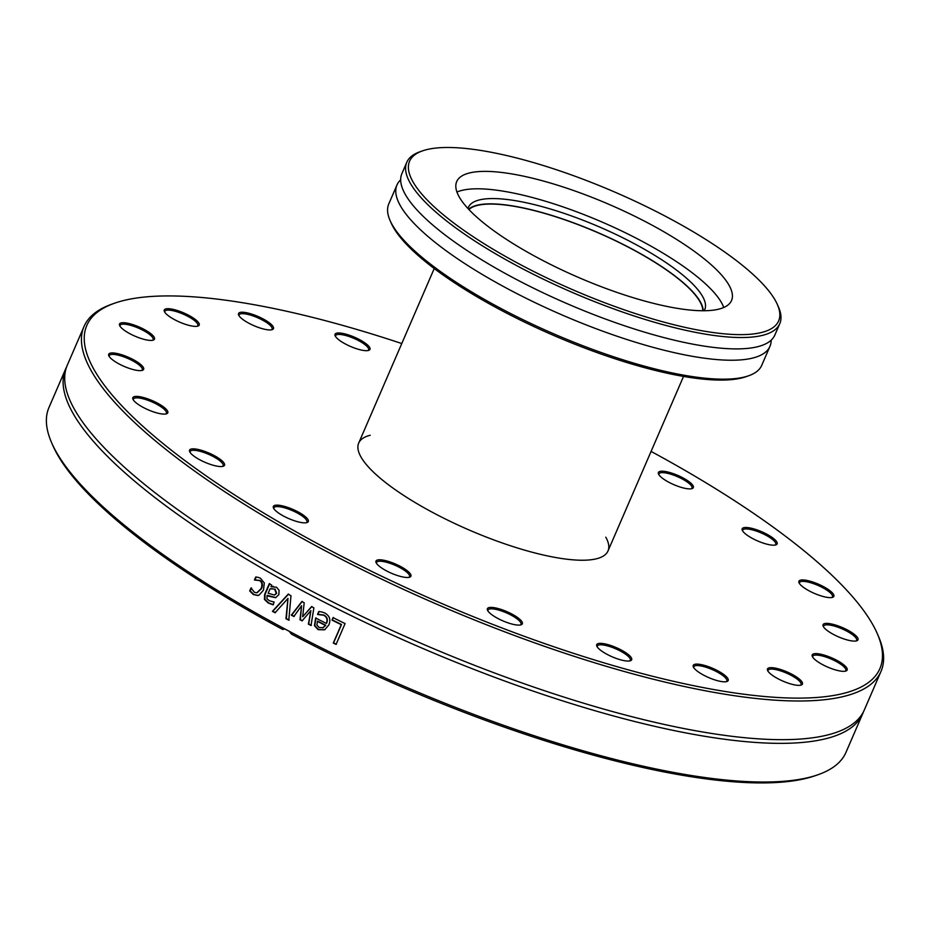 <?xml version="1.0" encoding="UTF-8"?>
<svg xmlns="http://www.w3.org/2000/svg" width="930" height="930" viewBox="0 0 930 930"><rect width="100%" height="100%" fill="white"/><g stroke="black" fill="none" stroke-linecap="round" stroke-linejoin="round"><path stroke-width="1.4" d="M605.802 537.191A135.827 35.91 -156.6 0 1 607.999 550.967A135.827 35.91 -156.6 0 1 469.092 529.984A135.827 35.91 -156.6 0 1 358.701 443.075A135.827 35.91 -156.6 0 1 370.245 435.263M114.46 303.25L111.809 304.191A434.205 114.809 23.4 0 0 84.037 326.465A434.205 114.809 23.4 0 0 266.724 517.94A434.205 114.809 23.4 0 0 881.024 671.355A434.205 114.809 23.4 0 0 878.257 635.853L877.13 633.284A432.066 114.251 -156.6 0 1 437.972 601.873A432.066 114.251 -156.6 0 1 114.46 303.25A432.066 114.251 -156.6 0 1 401.772 343.542M651.081 451.422A432.066 114.251 -156.6 0 1 698.093 478.078A432.066 114.251 -156.6 0 1 877.13 633.284M141.43 328.046A19.042 5.034 23.4 0 0 119.656 325.558A19.042 5.034 23.4 0 0 135.013 336.183A19.042 5.034 23.4 0 0 153.264 340.101A19.042 5.034 23.4 0 0 141.43 328.046M143.883 397.633A19.042 5.034 23.4 0 0 132.955 399.249A19.042 5.034 23.4 0 0 148.312 409.874A19.042 5.034 23.4 0 0 166.563 413.792A19.042 5.034 23.4 0 0 162.855 406.422A19.042 5.034 23.4 0 0 143.883 397.633M276.001 505.176A19.042 5.034 23.4 0 0 273.478 507.989A19.042 5.034 23.4 0 0 288.823 518.615A19.042 5.034 23.4 0 0 307.074 522.532A19.042 5.034 23.4 0 0 298.949 512.384A19.042 5.034 23.4 0 0 276.001 505.176M487.32 609.603A19.042 5.034 23.4 0 0 487.529 610.254A19.042 5.034 23.4 0 0 502.874 620.868A19.042 5.034 23.4 0 0 521.125 624.786A19.042 5.034 23.4 0 0 507.78 612.033A19.042 5.034 23.4 0 0 487.32 609.603M697.128 671.03A19.042 5.034 23.4 0 0 726.958 681.504A19.042 5.034 23.4 0 0 712.706 668.345A19.042 5.034 23.4 0 0 693.362 666.961A19.042 5.034 23.4 0 0 697.128 671.03M825.282 665.996A19.042 5.034 23.4 0 0 845.951 671.007A19.042 5.034 23.4 0 0 831.699 657.859A19.042 5.034 23.4 0 0 812.343 656.475A19.042 5.034 23.4 0 0 825.282 665.996M822.817 596.409A19.042 5.034 23.4 0 0 832.641 597.316A19.042 5.034 23.4 0 0 818.388 584.168A19.042 5.034 23.4 0 0 799.044 582.784A19.042 5.034 23.4 0 0 822.817 596.409M690.699 488.866A19.042 5.034 23.4 0 0 692.129 488.576A19.042 5.034 23.4 0 0 677.877 475.428A19.042 5.034 23.4 0 0 658.533 474.044A19.042 5.034 23.4 0 0 672.344 483.984A19.042 5.034 23.4 0 0 690.699 488.866M269.572 323.001A19.042 5.034 23.4 0 0 248.729 313.224A19.042 5.034 23.4 0 0 238.65 315.072A19.042 5.034 23.4 0 0 253.995 325.698A19.042 5.034 23.4 0 0 272.246 329.615A19.042 5.034 23.4 0 0 269.572 323.001M191.196 316.7A19.042 5.034 23.4 0 0 172.05 309.144A19.042 5.034 23.4 0 0 164.389 311.527A19.042 5.034 23.4 0 0 179.734 322.152A19.042 5.034 23.4 0 0 197.997 326.07A19.042 5.034 23.4 0 0 191.196 316.7M368.873 346.344A19.042 5.034 23.4 0 0 347.832 334.719A19.042 5.034 23.4 0 0 335.16 335.835A19.042 5.034 23.4 0 0 350.505 346.448A19.042 5.034 23.4 0 0 368.757 350.366A19.042 5.034 23.4 0 0 368.873 346.344M770.831 544.98A19.042 5.034 23.4 0 0 775.911 544.875A19.042 5.034 23.4 0 0 761.658 531.716A19.042 5.034 23.4 0 0 742.314 530.332A19.042 5.034 23.4 0 0 753.474 538.981A19.042 5.034 23.4 0 0 770.831 544.98M841.58 638.108A19.042 5.034 23.4 0 0 856.774 640.782A19.042 5.034 23.4 0 0 842.522 627.622A19.042 5.034 23.4 0 0 823.178 626.239A19.042 5.034 23.4 0 0 841.58 638.108M775.504 677.342A19.042 5.034 23.4 0 0 801.218 685.038A19.042 5.034 23.4 0 0 786.966 671.89A19.042 5.034 23.4 0 0 767.61 670.507A19.042 5.034 23.4 0 0 775.504 677.342M597.827 647.698A19.042 5.034 23.4 0 0 614.044 657.591A19.042 5.034 23.4 0 0 630.447 660.742A19.042 5.034 23.4 0 0 616.195 647.582A19.042 5.034 23.4 0 0 596.851 646.199A19.042 5.034 23.4 0 0 597.827 647.698M376.429 560.499A19.042 5.034 23.4 0 0 376.104 562.627A19.042 5.034 23.4 0 0 391.449 573.252A19.042 5.034 23.4 0 0 409.7 577.17A19.042 5.034 23.4 0 0 399.028 565.684A19.042 5.034 23.4 0 0 376.429 560.499M195.87 449.05A19.042 5.034 23.4 0 0 189.697 451.701A19.042 5.034 23.4 0 0 205.042 462.326A19.042 5.034 23.4 0 0 223.293 466.244A19.042 5.034 23.4 0 0 217.504 457.479A19.042 5.034 23.4 0 0 195.87 449.05M125.12 355.934A19.042 5.034 23.4 0 0 108.822 355.783A19.042 5.034 23.4 0 0 124.178 366.408A19.042 5.034 23.4 0 0 142.43 370.326A19.042 5.034 23.4 0 0 125.12 355.934M881.024 671.355L864.296 710.02A434.205 114.809 -156.6 0 1 816.703 737.188A434.205 114.809 -156.6 0 1 249.984 556.617A434.205 114.809 -156.6 0 1 80.085 418.43A434.205 114.809 -156.6 0 1 67.309 365.141L84.037 326.465M284.231 629.099L285.254 629.168A434.205 114.809 -156.6 0 1 231.663 598.967A434.205 114.809 -156.6 0 1 51.743 442.994L52.87 445.563A432.066 114.251 23.4 0 0 282.836 629.54L283.476 629.238M51.743 442.994A434.205 114.809 -156.6 0 1 48.976 407.491L65.705 368.826A434.205 114.809 -156.6 0 1 66.565 367.013M285.254 629.168L289.16 631.249L291.532 634.167A432.066 114.251 23.4 0 0 815.54 775.597L818.191 774.667A434.205 114.809 -156.6 0 1 289.16 631.249M863.435 711.845A434.205 114.809 -156.6 0 1 862.691 713.717L845.963 752.382A434.205 114.809 -156.6 0 1 818.191 774.667M862.691 713.717A434.205 114.809 -156.6 0 1 248.391 560.302A434.205 114.809 -156.6 0 1 65.705 368.826M275.059 612.765A434.205 114.809 -156.6 0 1 272.42 611.324L288.161 594.189A434.205 114.809 23.4 0 0 290.985 595.712L288.788 620.205A434.205 114.809 -156.6 0 1 285.952 618.694L287.975 598.432L275.059 612.765M332.01 620.101L333.068 617.636A434.205 114.809 23.4 0 0 345.077 623.588L336.067 644.409A434.205 114.809 -156.6 0 1 333.3 643.048L341.24 624.693A434.205 114.809 -156.6 0 1 332.01 620.101L333.382 617.474M321.501 611.882L324.593 612.917C329.58 615.579 330.999 619.578 328.848 624.925L324.663 629.808L318.118 629.657L314.433 625.658L315.665 618.008A434.205 114.809 23.4 0 0 326.291 623.414C327.779 619.682 326.895 616.962 323.628 615.23L317.7 614.509A434.205 114.809 -156.6 0 1 317.56 614.439L318.792 611.568L321.501 611.882M293.845 616.509A434.205 114.809 -156.6 0 1 291.311 615.16L301.866 601.547A434.205 114.809 23.4 0 0 304.191 602.779L302.657 616.764L311.55 606.639A434.205 114.809 23.4 0 0 313.887 607.86L311.015 625.495A434.205 114.809 -156.6 0 1 308.353 624.123L310.899 610.626L302.087 620.856A434.205 114.809 -156.6 0 1 299.983 619.752L301.564 605.732L293.845 616.509M270.979 586.725L276.582 587.26L279.105 590.376L278.837 594.665L275.629 597.676L267.026 595.851L266.98 598.769L269.281 600.71L274.025 602.024A434.205 114.809 23.4 0 0 274.164 602.105L273.002 604.779L268.259 603.024L264.422 599.42L264.655 594.386L269.27 583.703A434.205 114.809 23.4 0 0 271.688 585.075L270.979 586.725L272.42 586.446M272.199 586.481L273.315 586.377M257.912 577.274L260.4 578.204L264.306 582.947L263.504 590.132L259.028 595.154L257.784 595.502L253.332 594.537L249.693 590.945L250.972 587.993A434.205 114.809 23.4 0 0 251.112 588.062L254.367 592.271L256.854 592.805L261.028 588.713C262.586 584.889 262.051 582.157 259.447 580.529L254.576 580.064A434.205 114.809 -156.6 0 1 254.436 579.983L255.715 577.03L257.912 577.274M255.936 579.797L254.576 580.064M275.489 612.672L272.862 611.219L288.579 594.072M289.184 620.089L286.359 618.578L287.975 598.432M336.346 644.223L333.591 642.874L341.531 624.507L332.324 619.938M323.128 627.738L325.744 625.262A433.136 114.529 -156.6 0 1 317.653 621.147L316.828 624.89L319.199 627.576L323.349 627.645M325.744 625.262L325.419 625.413A434.205 114.809 -156.6 0 1 317.304 621.298M322.803 627.901L325.419 625.413M326.291 623.414L326.616 623.251C328.104 619.519 327.221 616.799 323.966 615.079L317.909 614.288L319.141 611.417M324.814 629.726L318.444 629.505L314.782 625.506L316.014 617.857M294.229 616.381L291.706 615.032L302.25 601.419M302.459 620.717L300.367 619.624L301.564 605.732M311.364 625.344L308.714 623.972L310.899 610.626M302.657 616.764L311.91 606.5M274.617 595.002L276.675 593.363L275.106 589.109L270.491 588.83M270.026 588.923L268.154 593.259L274.397 595.061L276.233 593.456L274.652 589.202L271.118 588.667M273.443 604.686L268.712 602.931L264.887 599.338L265.12 594.305L269.747 583.622M275.838 597.63L267.247 595.351M257.099 592.759L261.516 588.644C263.062 584.819 262.539 582.087 259.947 580.46L254.936 579.925L256.215 576.972M258.029 595.467L253.82 594.468L250.193 590.875L251.472 587.923M120.028 326.244A17.972 4.755 -156.6 0 1 120.109 325.372A17.972 4.755 -156.6 0 1 140.767 329.185A17.972 4.755 -156.6 0 1 153.09 339.648A17.972 4.755 -156.6 0 1 152.508 340.299M109.205 356.469A17.972 4.755 -156.6 0 1 109.275 355.609A17.972 4.755 -156.6 0 1 124.771 357.213A17.972 4.755 -156.6 0 1 142.255 369.873A17.972 4.755 -156.6 0 1 141.674 370.524M133.339 399.935A17.972 4.755 -156.6 0 1 133.409 399.063A17.972 4.755 -156.6 0 1 143.836 399.005A17.972 4.755 -156.6 0 1 166.389 413.339A17.972 4.755 -156.6 0 1 165.807 413.99M190.069 452.375A17.972 4.755 -156.6 0 1 190.15 451.515A17.972 4.755 -156.6 0 1 196.091 450.492A17.972 4.755 -156.6 0 1 214.563 457.281A17.972 4.755 -156.6 0 1 223.119 465.779A17.972 4.755 -156.6 0 1 222.549 466.43M273.85 508.675A17.972 4.755 -156.6 0 1 273.92 507.803A17.972 4.755 -156.6 0 1 276.419 506.618A17.972 4.755 -156.6 0 1 295.961 512.302A17.972 4.755 -156.6 0 1 306.9 522.079A17.972 4.755 -156.6 0 1 306.33 522.73M376.476 563.313A17.972 4.755 -156.6 0 1 376.557 562.441A17.972 4.755 -156.6 0 1 376.976 561.906A17.972 4.755 -156.6 0 1 396.075 565.731A17.972 4.755 -156.6 0 1 409.526 576.716A17.972 4.755 -156.6 0 1 408.956 577.356M487.901 610.929L487.901 610.929A17.972 4.755 -156.6 0 1 487.983 610.068A17.972 4.755 -156.6 0 1 506.35 612.835A17.972 4.755 -156.6 0 1 520.951 624.332A17.972 4.755 -156.6 0 1 520.382 624.983M597.223 646.885A17.972 4.755 -156.6 0 1 597.293 646.013A17.972 4.755 -156.6 0 1 615.672 648.791A17.972 4.755 -156.6 0 1 630.273 660.288A17.972 4.755 -156.6 0 1 629.691 660.939M693.734 667.647A17.972 4.755 -156.6 0 1 693.803 666.775A17.972 4.755 -156.6 0 1 712.182 669.554A17.972 4.755 -156.6 0 1 726.783 681.051A17.972 4.755 -156.6 0 1 726.214 681.702M767.982 671.181A17.972 4.755 -156.6 0 1 768.064 670.321A17.972 4.755 -156.6 0 1 786.443 673.088A17.972 4.755 -156.6 0 1 801.044 684.585A17.972 4.755 -156.6 0 1 800.463 685.236M812.715 657.15A17.972 4.755 -156.6 0 1 812.797 656.289A17.972 4.755 -156.6 0 1 831.176 659.056A17.972 4.755 -156.6 0 1 845.777 670.553A17.972 4.755 -156.6 0 1 845.196 671.204M823.55 626.925A17.972 4.755 -156.6 0 1 823.631 626.053A17.972 4.755 -156.6 0 1 841.999 628.831A17.972 4.755 -156.6 0 1 856.6 640.328A17.972 4.755 -156.6 0 1 856.03 640.979M799.416 583.459A17.972 4.755 -156.6 0 1 799.498 582.599A17.972 4.755 -156.6 0 1 817.865 585.365A17.972 4.755 -156.6 0 1 832.466 596.862A17.972 4.755 -156.6 0 1 831.897 597.513M742.686 531.018A17.972 4.755 -156.6 0 1 742.756 530.147A17.972 4.755 -156.6 0 1 761.135 532.925A17.972 4.755 -156.6 0 1 775.736 544.422A17.972 4.755 -156.6 0 1 775.155 545.073M658.905 474.719A17.972 4.755 -156.6 0 1 658.975 473.858A17.972 4.755 -156.6 0 1 677.354 476.625A17.972 4.755 -156.6 0 1 691.955 488.122A17.972 4.755 -156.6 0 1 691.374 488.773M335.532 336.509A17.972 4.755 -156.6 0 1 335.602 335.649A17.972 4.755 -156.6 0 1 349.936 336.823A17.972 4.755 -156.6 0 1 367.548 347.041A17.972 4.755 -156.6 0 1 368.582 349.913A17.972 4.755 -156.6 0 1 368.001 350.564M239.022 315.747A17.972 4.755 -156.6 0 1 239.091 314.886A17.972 4.755 -156.6 0 1 250.879 315.224A17.972 4.755 -156.6 0 1 268.398 323.838A17.972 4.755 -156.6 0 1 272.072 329.15A17.972 4.755 -156.6 0 1 271.49 329.801M164.761 312.213A17.972 4.755 -156.6 0 1 164.843 311.341A17.972 4.755 -156.6 0 1 190.255 317.688A17.972 4.755 -156.6 0 1 197.823 325.616A17.972 4.755 -156.6 0 1 197.241 326.267M422.452 150.893L419.802 151.834A203.193 53.731 23.4 0 0 406.805 162.262A203.193 53.731 23.4 0 0 589.852 299.751A203.193 53.731 23.4 0 0 779.782 323.663A203.193 53.731 23.4 0 0 778.48 307.051L777.352 304.482A201.054 53.161 -156.6 0 1 590.701 297.251A201.054 53.161 -156.6 0 1 422.452 150.893A201.054 53.161 -156.6 0 1 615.23 192.278A201.054 53.161 -156.6 0 1 777.352 304.482M591.573 282.906A149.73 39.595 -156.6 0 1 456.7 181.606A149.73 39.595 -156.6 0 1 596.653 199.218A149.73 39.595 -156.6 0 1 731.526 300.529A149.73 39.595 -156.6 0 1 591.573 282.906M779.782 323.663L774.864 335.021A203.193 53.731 -156.6 0 1 584.935 311.12A203.193 53.731 -156.6 0 1 401.888 173.631L406.805 162.262M390.077 220.526L391.204 223.084A201.054 53.161 23.4 0 0 571.043 342.693A201.054 53.161 23.4 0 0 746.116 376.673L748.755 375.732A203.193 53.731 -156.6 0 1 571.822 341.391A203.193 53.731 -156.6 0 1 390.077 220.526A203.193 53.731 -156.6 0 1 388.787 203.914L396.982 184.965A203.193 53.731 -156.6 0 1 400.667 179.839M771.168 340.159A203.193 53.731 -156.6 0 1 771.133 341.298A203.193 53.731 -156.6 0 1 769.947 346.367L761.751 365.304A203.193 53.731 -156.6 0 1 748.755 375.732M769.947 346.367A203.193 53.731 -156.6 0 1 580.018 322.454A203.193 53.731 -156.6 0 1 396.982 184.965M456.932 192.045A149.73 39.595 -156.6 0 1 589.109 216.644A149.73 39.595 -156.6 0 1 723.749 307.505M467.976 208.541A128.759 34.05 -156.6 0 1 468.406 207.344A128.759 34.05 -156.6 0 1 588.76 222.503A128.759 34.05 -156.6 0 1 704.754 309.62A128.759 34.05 -156.6 0 1 704.161 310.748M468.627 209.227A128.759 34.05 -156.6 0 1 586.458 227.804A128.759 34.05 -156.6 0 1 703.22 310.748M468.894 209.517A128.34 33.933 -156.6 0 1 472.428 207.181A128.34 33.933 -156.6 0 1 603.988 235.395A128.34 33.933 -156.6 0 1 702.824 310.748M434.229 268.538L358.701 443.075M683.538 376.418L607.999 550.967"/></g></svg>

